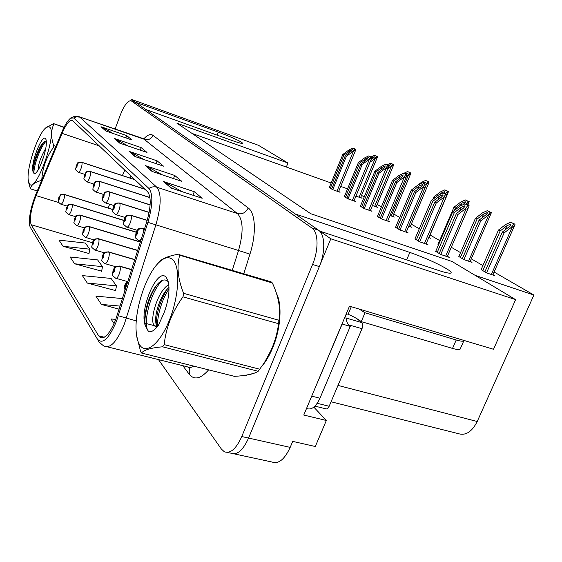 <?xml version="1.0" encoding="UTF-8"?>
<svg xmlns="http://www.w3.org/2000/svg" width="562" height="562" viewBox="0 0 562 562"><rect width="100%" height="100%" fill="white"/><g stroke="black" fill="none" stroke-linecap="round" stroke-linejoin="round"><path stroke-width="0.84" d="M131.262 99.291L258.492 145.319L287.962 163.008L176.925 123.204L310.73 213.715L452.038 261.485L515.621 299.644L330.814 238.801L319.827 231.123L438.536 270.434C446.832 273.125 451.04 273.842 451.174 272.591C451.047 271.846 449.572 270.596 446.748 268.847C436.618 262.974 424.317 257.494 409.846 252.415L295.352 214.01L145.916 109.534L231.073 140.163C238.337 142.734 242.222 143.774 242.735 143.289L241.477 142.172C236.518 139.369 228.79 136.018 218.302 132.14L135.435 102.207L131.262 99.291L130.756 100.654M313.828 407.127L326.339 420.481L303.768 415.044L349.494 306.171L493.506 349.276L515.621 299.644M326.339 420.481L315.303 446.516L292.704 441.388L290.189 447.38L248.58 438.065L330.814 238.801M234.066 453.857L272.106 462.034C278.569 464.275 284.597 459.393 290.189 447.38M227.322 452.403L231.038 453.204C237.15 455.389 243.002 450.338 248.58 438.065L319.342 266.599C325.616 251.839 325.075 234.305 318.506 230.195L135.435 102.207M475.185 275.373L533.9 295.043L477.215 421.507C471.975 431.764 465.75 435.824 458.529 433.688L331.067 401.781M347.562 188.839L340.741 186.415M331.144 182.994L192.035 133.433M533.9 295.043L494.096 272.022M482.906 265.552L471.279 258.836M460.538 252.626L451.286 247.273M439.646 240.543L430.035 234.986M419.28 228.769L411.321 224.168M399.723 217.459L393.737 213.996M381.408 206.872L377.172 204.42M364.225 196.939L361.549 195.386M287.962 163.008L286.346 167.033M481.135 269.591L486.488 272.858L494.855 275.682L492.965 274.586M458.845 256.532L463.826 259.574L472.003 262.363L470.204 261.316M428.764 237.607L430.675 238.267L429.038 237.312M426.312 184.765L408.757 226.233L411.925 227.336L410.365 226.43M390.014 215.562L394.306 217.065L392.81 216.194M372.451 205.537L377.713 207.392L376.28 206.556M438.016 244.33L438.55 244.758M450.211 249.767L450.654 249.914L450.246 249.683M355.95 196.103L362.061 198.267L360.685 197.466M435.712 251.347L440.671 254.453L449.235 257.361L447.401 256.265M414.967 238.906L419.575 241.793L427.935 244.66L426.193 243.62M377.425 216.398L381.436 218.92L389.417 221.695L387.836 220.754M360.39 206.184L364.148 208.551L371.946 211.277L370.435 210.378M344.373 196.588L347.899 198.808L355.528 201.484L354.081 200.627M395.578 227.28L399.877 229.977L408.04 232.801L406.382 231.811M329.29 187.539L332.606 189.633L340.059 192.267L338.675 191.438M262.356 365.736C266.304 360.895 269.774 354.861 272.767 347.632C280.824 328.419 282.307 304.449 276.476 293.476M115.617 319.897C110.082 333.217 104.968 339.09 100.282 337.516L98.645 335.816L31.177 224.744C29.315 218.843 30.945 209.134 36.08 195.618L62.073 133.363C66.14 124.047 69.547 119.699 72.287 120.303L147.623 191.811C151.347 196.749 151.037 206.795 146.71 221.948L115.617 319.897M116.51 321.232L147.904 222.369C152.787 205.263 153.124 193.953 148.916 188.439L73.622 117.957L70.517 118.238C67.707 120.451 64.778 125.164 61.715 132.372L35.778 194.515C30.769 207.371 28.711 217.67 29.596 225.397L30.264 227.252L97.395 339.09C102.523 344.822 108.895 338.872 116.51 321.232M231.038 453.204C237.15 455.389 243.002 450.338 248.58 438.065L241.772 436.541L312.57 264.47C318.851 249.661 318.38 232.092 311.875 227.996L131.164 100.788C127.911 100.366 124.307 105.08 120.345 114.936L115.041 129.176M63.042 246.275L89.808 249.191L85.333 243.051L58.989 240.122L63.042 246.275L88.993 253.518M74.584 263.775L102.509 266.648L97.605 259.911L70.131 257.017L74.584 263.775L101.645 271.165M87.307 283.065L116.489 285.868L111.086 278.436L82.389 275.605L87.307 283.065L115.568 290.589M245.84 375.226L253.687 373.4M158.491 359.61L221.428 449.122L224.315 451.757C230.371 453.934 236.188 448.862 241.772 436.541M100.977 126.738L126.731 135.625L131.993 139.994L105.853 131.002L100.977 126.738L106.569 131.248M145.446 165.657L174.712 175.449L181.8 181.336L152.035 171.424L145.446 165.657L152.85 171.698M163.633 181.575L194.283 191.698L202.201 198.267L170.996 188.024L163.633 181.575L171.853 188.305M114.367 138.456L141.188 147.63L146.977 152.435L119.727 143.148L114.367 138.456L120.472 143.401M129.112 151.368L157.107 160.837L163.5 166.141L135.042 156.552L129.112 151.368L135.821 156.812M122.516 298.577L95.933 296.146L101.392 304.421L119.165 309.177M115.821 319.371L110.988 318.97L114.065 323.642M157.107 160.837L156.046 163.633M144.167 159.629L130.068 151.789M141.188 147.63L140.24 150.138M127.995 145.965L115.273 138.863M194.283 191.698L192.914 195.218M182.306 191.733L164.673 182.032M174.712 175.449L173.51 178.576M162.165 174.796L146.443 166.099M126.731 135.625L125.881 137.894M113.384 133.594L101.855 127.131M116.489 285.868L115.526 290.835M101.392 304.421L120.149 306.079M102.509 266.648L101.603 271.397M89.808 249.191L88.951 253.743M330.315 188.256L343.902 155.07L349.627 150.799L352.522 149.506L351.011 151.501L345.272 155.786L346.375 156.362L352.571 151.74L353.105 151.937L355.929 149.429L352.838 148.017L348.96 149.913L342.806 154.501L329.255 187.624M134.796 179.622L81.701 162.27C79.635 161.814 78.139 162.566 77.226 164.511L76.27 165.762C75.737 168.136 75.982 168.41 77.001 166.577L77.261 164.547L76.783 166.331L76.411 166.837L76.488 166.008L77.226 164.511M77.261 164.547C78.209 162.643 79.727 161.919 81.799 162.376C82.305 163.472 82.052 165.502 81.047 168.467C79.98 171.143 79.052 172.408 78.251 172.26C74.163 168.333 75.842 171.094 76.2 165.572C78.877 162.221 75.765 162.706 81.623 162.214L81.701 162.27M134.915 179.735L81.799 162.376M332.725 189.675L346.375 156.362M331.643 189.057L345.272 155.786M343.902 155.07L342.806 154.501M352.571 151.74L354.854 149.028L352.838 148.017M354.854 149.028L355.929 149.429M371.847 157.69L374.25 156.749L374.327 157.107L370.808 160.205M112.555 209.429L64.187 194.41C62.15 193.995 60.682 194.733 59.79 196.637L58.884 197.81C58.35 200.156 58.567 200.451 59.551 198.695L59.818 196.672L59.347 198.428L59.003 198.906L59.08 198.077L59.79 196.637M59.818 196.672C60.745 194.817 62.234 194.101 64.272 194.522C64.728 195.674 64.461 197.698 63.478 200.592C62.473 203.135 61.602 204.329 60.865 204.182C56.404 200.922 58.771 201.14 58.827 197.599C61.363 194.466 58.308 194.866 64.075 194.326L64.187 194.41M112.548 209.514L64.272 194.522M369.958 162.249L374.376 158.941L374.882 159.13L377.587 156.686L374.51 155.288L371.089 156.946M374.376 158.941L376.554 156.292L374.51 155.288M376.554 156.292L377.587 156.686M345.461 197.346L359.54 163.205L365.419 158.8L368.419 157.479L366.895 159.545L360.994 163.964L362.167 164.575L368.539 159.805L369.079 160.008L371.953 157.409L368.714 155.927L364.703 157.866L358.373 162.601L344.337 196.672M144.834 189.155L90.215 171.459C88.086 171.003 86.548 171.775 85.6 173.784L84.602 175.063C84.054 177.522 84.314 177.817 85.382 175.934L85.635 173.82L85.15 175.667L84.764 176.187L84.834 175.323L85.6 173.784M85.635 173.82C86.625 171.86 88.185 171.108 90.32 171.572C90.868 172.731 90.615 174.838 89.569 177.901C88.473 180.655 87.496 181.94 86.653 181.779C82.445 177.761 84.145 180.585 84.525 174.859C87.258 171.445 84.145 171.867 90.131 171.396L90.215 171.459M144.954 189.275L90.32 171.572M348.019 198.85L362.167 164.575M346.873 198.189L360.994 163.964M359.54 163.205L358.373 162.601M368.539 159.805L370.857 156.995L368.714 155.927M370.857 156.995L371.953 157.409M361.549 206.992L376.147 171.846L382.202 167.293L385.307 165.938L383.769 168.087L377.692 172.653L378.943 173.3L385.497 168.375L387.33 168.396L388.974 165.874L385.574 164.322L381.422 166.317L374.91 171.206L360.354 206.275M149.956 197.536L99.312 181.28C97.121 180.809 95.533 181.617 94.556 183.697L93.503 184.996C92.948 187.553 93.222 187.863 94.339 185.931L94.592 183.739L94.086 185.65L93.678 186.177L93.756 185.277L94.556 183.697M94.592 183.739C95.617 181.709 97.226 180.929 99.425 181.4C100.015 182.622 99.769 184.821 98.687 187.982C97.549 190.813 96.531 192.134 95.631 191.944C93.194 189.984 92.294 188.944 92.934 188.839L93.418 184.772L95.083 182.109C94.613 181.603 95.99 181.301 99.214 181.21L99.312 181.28M149.963 197.627L99.425 181.4M364.26 208.593L378.943 173.3M363.045 207.891L377.692 172.653M376.147 171.846L374.91 171.206M385.497 168.375L387.85 165.46L385.574 164.322M387.85 165.46L388.974 165.874M378.655 217.255L393.822 181.041L400.053 176.335L403.284 174.944L401.718 177.178L395.472 181.898L396.8 182.587L403.544 177.494L404.528 177.789L405.623 177.36L407.085 174.894L403.516 173.258L399.203 175.302L392.508 180.353L377.383 216.489M150.131 204.849L109.063 191.797C106.801 191.326 105.157 192.162 104.139 194.312L103.036 195.639C102.467 198.295 102.762 198.625 103.935 196.637L104.181 194.354L103.661 196.342L103.239 196.883L103.303 195.941L104.139 194.312M104.181 194.354C105.249 192.26 106.913 191.445 109.183 191.923C109.815 193.223 109.576 195.506 108.452 198.779C107.265 201.702 106.197 203.051 105.242 202.833C100.823 198.702 102.509 201.589 102.937 195.393L104.694 192.633C104.272 192.085 105.691 191.782 108.951 191.719L109.063 191.797M150.124 204.94L109.183 191.923M381.549 218.962L396.8 182.587M380.256 218.211L395.472 181.898M393.822 181.041L392.508 180.353M403.544 177.494L405.94 174.466L403.516 173.258M405.94 174.466L407.085 174.894M388.159 165.439L390.316 164.694L388.539 166.97M123.759 220.36L71.943 204.435C69.85 204.02 68.339 204.786 67.412 206.746L66.471 207.94C65.923 210.371 66.154 210.687 67.173 208.888L67.447 206.788L66.962 208.607L66.597 209.092L66.681 208.228L67.412 206.746M67.447 206.788C68.409 204.877 69.941 204.132 72.041 204.561C72.526 205.776 72.266 207.877 71.248 210.862C70.208 213.476 69.302 214.691 68.515 214.522C64.335 210.504 66.049 213.637 66.407 207.715C69.112 204.406 65.845 204.926 71.824 204.35L71.943 204.435M123.738 220.452L72.041 204.561M387.625 169.148L390.506 166.984L391.026 167.174L393.772 164.638L390.555 163.177L387 164.877M390.506 166.984L392.719 164.237L390.555 163.177M392.719 164.237L393.772 164.638M405.104 173.89L407.352 173.124L406.607 174.62M136.109 232.12L80.225 215.141C78.062 214.712 76.509 215.513 75.554 217.536L74.556 218.751C74.001 221.273 74.254 221.611 75.315 219.763L75.582 217.585L75.09 219.461L74.711 219.96L74.788 219.061L75.554 217.536M75.582 217.585C76.58 215.611 78.16 214.839 80.324 215.274C80.851 216.553 80.591 218.737 79.537 221.821C78.462 224.505 77.514 225.748 76.678 225.559C74.268 223.655 73.376 222.643 74.008 222.538L74.493 218.506C77.387 215.098 73.425 215.934 80.092 215.042L80.225 215.141M136.074 232.204L80.324 215.274M406.495 176.356L407.619 175.506L408.145 175.709L410.934 173.068L407.562 171.536L403.755 173.349M407.619 175.506L409.86 172.667L407.562 171.536M409.86 172.667L410.934 173.068M423.003 182.917L425.448 182.074L424.703 183.633M140.381 241.976L89.077 226.584C86.85 226.156 85.241 226.985 84.251 229.078L83.211 230.315C82.635 232.935 82.909 233.293 84.019 231.403L84.293 229.127L83.78 231.073L83.38 231.586L83.457 230.638L84.251 229.078M84.293 229.127C85.326 227.09 86.955 226.289 89.189 226.725C89.758 228.088 89.491 230.357 88.403 233.546C87.293 236.307 86.295 237.578 85.417 237.361C81.04 233.272 82.705 236.307 83.134 230.041C86.014 226.634 82.192 227.294 88.929 226.472L89.077 226.584M140.352 242.074L89.189 226.725M414.946 187.322L421.423 182.39L425.624 180.416L429.164 182.032L426.333 184.772M426.01 184.28L428.061 181.617L425.624 180.416M428.061 181.617L429.164 182.032M438.901 194.888L441.43 192.963L444.704 191.593L443.917 193.272M137.711 250.434L98.568 238.85C96.271 238.414 94.613 239.286 93.58 241.449L92.484 242.707C91.901 245.425 92.189 245.812 93.355 243.873L93.622 241.498L93.095 243.522L92.681 244.041L92.744 243.058L93.58 241.449M93.622 241.498C94.697 239.398 96.383 238.562 98.687 239.005C99.298 240.445 99.038 242.819 97.907 246.121C96.755 248.952 95.716 250.252 94.774 250.013C90.257 245.812 91.95 248.924 92.4 242.398L94.1 239.707C93.664 239.166 95.097 238.836 98.406 238.724L98.568 238.85M137.683 250.54L98.687 239.005M432.789 199.405L433.829 196.96L440.489 191.888L444.844 189.865L448.567 191.565L446.446 194.452M435.121 197.627L433.829 196.96M445.357 193.911L447.443 191.143L444.844 189.865M447.443 191.143L448.567 191.565M359.209 309.079L365.005 312.774L456.225 339.989C461.205 341.429 463.783 341.605 463.938 340.516L463.938 340.424M365.005 312.774L361.261 321.633L452.522 348.412C457.51 349.824 460.095 349.964 460.278 348.826L463.769 340.909M361.261 321.633C358.31 319.3 353.934 316.835 348.131 314.242L346.536 313.772L345.799 315.521C346.009 320.881 347.492 324.499 350.245 326.374L342.16 324.035L310.484 399.062M306.515 408.511L306.908 408.602C311.629 410.155 315.985 406.691 319.968 398.219L350.245 326.374M351.292 306.712L348.131 314.242M277.389 296.483C281.688 310.505 280.087 327.491 272.584 347.442L264.47 362.49M250.49 374.327L248.671 374.728M314.931 406.129L325.869 408.82C327.084 409.213 328.18 408.363 329.163 406.27L362.012 328.7C363.003 325.946 362.912 323.916 361.738 322.609L356.989 318.738M346.775 321.492L345.995 318.064M173.068 260.009C168.832 255.942 163.584 257.305 157.332 264.105C145.151 277.242 134.662 310.4 136.145 331.074C136.531 337.319 137.781 342.033 139.896 345.216C146.183 354.924 160.31 343.466 169.619 319.595C179.025 295.851 180.416 267.428 173.068 260.009M179.201 254.663L271.109 281.85L272.352 282.96L179.707 255.225L179.201 254.663M157.493 263.901L159.229 261.737C162.516 258.38 168.993 255.851 178.674 254.15M141.554 353.027L234.417 376.329C246.023 375.739 253.94 374.06 258.169 371.285L162.566 346.803C150.911 347.836 143.907 349.915 141.554 353.027L140.648 351.686L136.587 335.514M168.811 284.758C158.308 289.781 149.555 318.731 153.84 325.012L154.789 326.093L158.126 325.616M169 287.4L166.816 289.62C160.107 297.143 155.112 312.872 155.653 321.057L156.679 325.763M166.275 277.473C157.732 266.24 138.962 309.557 145.242 325.461L148.53 331.692C151.487 332.395 154.817 330.182 158.533 325.054L164.336 312.107C168.902 299.139 170.096 288.615 167.919 280.529L166.275 277.473M168.298 281.85C165.354 278.661 161.68 279.511 157.269 284.407C149.836 292.683 144.034 311.306 144.785 321.85L145.242 325.461M157.753 325.812L157.058 326.108M269.809 352.978C275.331 341.605 278.527 329.669 279.405 317.179M258.169 371.285L264.217 362.897C272.008 350.597 276.799 337.537 278.576 323.712L279.574 314.432C279.918 304.449 277.516 293.961 272.352 282.96M278.576 323.712L182.98 296.848L183.584 293.329L279.054 320.319M162.566 346.803L164.188 344.639L259.904 369.262M182.98 296.848C172.218 311.657 165.952 327.583 164.188 344.639M179.707 255.225C176.559 266.177 177.852 278.878 183.584 293.329M169.022 288.945C162.095 298.766 157.044 316.027 157.578 325.897M162.397 280.389C149.373 292.451 141.884 328.025 149.232 331.742L149.394 331.833M167.265 289.107C160.254 300.719 156.545 312.507 156.159 324.471M156.229 326.48L156.355 327.808M157.17 284.52C149.731 294.628 144.279 313.245 144.968 323.319L145.045 324.4M49.737 127.216C48.648 126.106 47.152 126.478 45.248 128.326C37.401 135.4 26.667 167.848 28.191 179.805L29.273 183.648C35.266 195.105 57.654 133.672 49.737 127.216M63.963 127.448L53.523 123.605L64.096 127.195M45.248 128.326L53.523 123.605M41.532 180.732L40.97 180.557C34.401 182.446 30.889 185.214 30.432 188.839L28.655 182.65M45.789 148.27C40.597 157.444 38.047 164.694 38.146 170.026M43.892 155.997L40.871 164.54M45.557 138.737C42.08 133.7 30.587 163.128 32.884 171.031L34.184 173.918C35.589 173.665 37.317 171.67 39.368 167.919L42.817 159.243C45.88 150.145 46.941 143.591 46.014 139.58L45.557 138.737M46.33 141.203L43.485 142.425C38.209 147.286 32.118 165.551 32.884 171.031M30.432 188.839L37.268 190.947M55.069 148.284L53.249 147.68L53.72 145.537L55.912 146.261M40.97 180.557L41.855 178.962L42.22 179.074M53.249 147.68C46.428 157.163 42.628 167.588 41.855 178.962M53.952 124.054C50.896 130.04 50.819 137.198 53.72 145.537M46.126 141.139C39.066 148.382 32.189 171.192 34.394 173.876M44.496 141.589C38.392 148.684 32.448 166.942 33.095 172.183L33.109 172.365M396.891 228.193L412.663 190.841L419.083 185.973L422.441 184.547L422.554 185.038L420.868 186.872L414.426 191.761L415.845 192.499L422.793 187.223L423.376 187.434C424.458 187.757 425.399 186.956 426.207 185.046L426.403 184.505L422.638 182.783L418.163 184.884L411.265 190.111L395.536 227.378M149.127 212.394L119.523 203.086C117.191 202.608 115.491 203.486 114.437 205.713L113.271 207.069C112.688 209.83 113.004 210.188 114.234 208.144L114.479 205.755L113.945 207.821L113.496 208.376L113.559 207.392L114.437 205.713M114.479 205.755C115.589 203.585 117.31 202.742 119.65 203.226C120.345 204.603 120.106 206.992 118.94 210.385C117.711 213.391 116.58 214.768 115.561 214.529C111.016 210.293 112.702 213.279 113.159 206.788L114.992 203.936C114.592 203.36 116.06 203.051 119.397 203.001L119.523 203.086M149.113 212.485L119.65 203.226M399.975 230.02L415.845 192.499M398.599 229.212L414.426 191.761M412.663 190.841L411.265 190.111M422.793 187.223L425.223 184.069L422.638 182.783M425.223 184.069L426.403 184.505M416.372 239.876L432.803 201.315L439.421 196.271L442.919 194.81L443.046 195.344L441.325 197.234L434.686 202.299L436.203 203.086L443.369 197.62L443.966 197.838C445.048 198.161 445.996 197.353 446.811 195.421L447.043 194.782L443.067 192.956L438.416 195.112L431.3 200.536L414.918 239.005M147.195 220.339L130.784 215.246C128.375 214.761 126.619 215.675 125.523 217.979L124.286 219.37C123.689 222.243 124.033 222.629 125.326 220.522L125.565 218.028L125.017 220.178L124.539 220.747L124.602 219.714L125.523 217.979M125.565 218.028C126.717 215.78 128.508 214.902 130.925 215.394C131.677 216.862 131.445 219.356 130.229 222.875C128.951 225.973 127.764 227.385 126.675 227.111C121.975 222.714 123.682 225.889 124.167 219.054L126.071 216.11C125.67 215.506 127.195 215.19 130.644 215.148L130.784 215.246M147.167 220.437L130.925 215.394M419.673 241.829L436.203 203.086M418.198 240.972L434.686 202.299M432.803 201.315L431.3 200.536M443.369 197.62L445.835 194.333L443.067 192.956M445.835 194.333L447.043 194.782M437.222 252.38L454.363 212.534L461.198 207.301L464.844 205.797L464.992 206.387L463.243 208.333L456.386 213.588L458.016 214.431L465.413 208.755L466.024 208.98C467.106 209.31 468.062 208.495 468.884 206.542L469.144 205.783L464.943 203.851L460.102 206.071L452.754 211.698L435.669 251.453M144.525 228.853L142.945 228.369C140.451 227.877 138.631 228.832 137.486 231.228L136.18 232.64C135.568 235.64 135.941 236.061 137.304 233.89L137.535 231.284L136.966 233.518L136.468 234.101L136.517 233.019L137.486 231.228M137.535 231.284C138.737 228.952 140.591 228.032 143.099 228.53L143.507 232.092M144.497 228.959L143.099 228.53M440.756 254.481L458.016 214.431M439.175 253.553L456.386 213.588M454.363 212.534L452.754 211.698M465.413 208.755L467.914 205.327L464.943 203.851M467.914 205.327L469.144 205.783M454.426 210.42L455.452 208.038L461.831 203.149L465.238 201.744L465.371 202.292L462.758 204.856M134.81 259.623L108.768 252.029C106.394 251.593 104.672 252.5 103.605 254.741L102.453 256.026C101.848 258.857 102.158 259.272 103.387 257.277L103.647 254.797L103.106 256.897L102.663 257.431L102.727 256.398L103.605 254.741M103.647 254.797C104.764 252.619 106.513 251.748 108.895 252.19C109.562 253.729 109.302 256.209 108.129 259.63C106.935 262.545 105.832 263.873 104.834 263.606C102.207 261.618 101.216 260.508 101.848 260.276L102.354 255.682L104.132 252.893C103.717 252.317 105.199 251.987 108.578 251.888L108.768 252.029M134.775 259.735L108.895 252.19M437.981 244.421L453.948 207.266L460.805 202.018L465.329 199.939L469.249 201.73L467.106 204.737M455.452 208.038L453.948 207.266M465.961 204.231L468.104 201.301L465.329 199.939M468.104 201.301L469.249 201.73M460.362 257.544L477.054 219.096L483.629 214.038L487.177 212.598L487.324 213.195L485.673 215.056L479.077 220.135L480.7 220.964L487.823 215.478L488.399 215.696L491.076 213.427L491.357 212.591L487.219 210.701L482.512 212.836L475.445 218.274L458.803 256.63M131.649 269.641L119.755 266.233C117.303 265.791 115.519 266.739 114.409 269.065L113.187 270.371C112.569 273.322 112.906 273.771 114.191 271.72L114.451 269.128L113.889 271.313L113.433 271.853L113.489 270.772L114.409 269.065M114.451 269.128C115.617 266.866 117.43 265.959 119.889 266.409C120.619 268.046 120.366 270.638 119.137 274.193C117.901 277.199 116.741 278.548 115.674 278.246C110.918 273.905 112.562 277.15 113.074 269.985L114.943 267.098C114.55 266.493 116.081 266.149 119.544 266.065L119.755 266.233M131.613 269.767L119.889 266.409M463.903 259.602L480.7 220.964M462.322 258.689L479.077 220.135M477.054 219.096L475.445 218.274M487.823 215.478L490.183 212.155L487.219 210.701M490.183 212.155L491.357 212.591M482.765 270.673L500.18 230.947L506.973 225.692L510.675 224.217L510.837 224.877L509.158 226.781L502.351 232.057L504.1 232.949L511.448 227.252L512.038 227.47L514.715 225.186L515.038 224.224L510.654 222.222L505.751 224.421L498.459 230.062L481.093 269.69M127.602 282.447L124.785 285.868C124.153 288.952 124.518 289.437 125.874 287.33L126.127 284.611L125.544 286.887L125.059 287.442L125.108 286.304L126.078 284.548M126.127 284.611L127.518 282.728M486.559 272.879L504.1 232.949M484.858 271.903L502.351 232.057M500.18 230.947L498.459 230.062M511.448 227.252L513.837 223.781L510.654 222.222M513.837 223.781L515.038 224.224M217.129 135.147L218.302 132.14M406.663 259.883L409.846 252.415M477.215 421.507L337.994 385.427M98.645 335.816L104.258 337.242M73.622 117.957L76.636 116.826L79.811 117.142L156.784 187.209C161.582 193.307 161.273 205.861 155.864 224.877L124.251 324.358C117.296 340.958 110.862 348.25 104.946 346.227C104.237 346.494 102.228 344.991 98.919 341.724L97.395 339.09M118.42 315.76L136.292 320.902M144.891 323.178L154.297 325.665M147.904 222.369L238.534 250.483C243.634 232.134 243.262 219.826 237.417 213.553L156.784 187.209C154.051 186.394 151.431 186.802 148.916 188.439M78.856 116.65L143.261 138.947M208.621 369.859C200.69 378.9 194.213 380.355 189.183 374.229L182.819 365.686M143.633 139.053C147.399 134.873 150.504 133.623 152.948 135.302L248.221 207.961C255.534 213.026 256.539 233.75 249.957 254.136L243.796 273.666M312.57 264.47L319.342 266.599M311.875 227.996L318.506 230.195M131.417 100.935L135.962 102.579M107.117 346.768L187.16 366.775C189.169 367.773 191.438 367.576 193.974 366.178M232.303 270.224L238.534 250.483L249.957 254.136M248.221 207.961C245.819 212.703 242.222 214.565 237.417 213.553L144.413 139.502C148.284 140.409 151.129 139.011 152.948 135.302M189.183 374.229C190.132 371.679 189.949 369.367 188.621 367.288M62.073 133.363L99.305 145.895M36.08 195.618L58.862 202.594M124.806 170.124L122.404 175.548M109.702 204.231L108.037 207.982M31.177 224.744L92.294 242.679M348.602 153.307L349.627 150.799M81.497 162.179L134.761 179.587M336.989 191.178L353.105 151.937M63.949 194.283L112.555 209.387M359.104 197.22L374.882 159.13M364.317 161.477L365.419 158.8M89.99 171.354L144.785 189.113M352.381 200.381L369.079 160.008M381.008 170.16L382.202 167.293M99.06 181.161L149.949 197.501M368.728 210.153L386.045 168.579M398.76 179.411L400.053 176.335M108.775 191.663L150.131 204.814M386.115 220.543L404.113 177.704M71.676 204.301L123.773 220.311M374.685 206.324L391.026 167.174M79.923 214.986L136.13 232.064M391.208 215.984L408.145 175.709M88.74 226.416L140.402 241.913M441.029 193.904L441.43 192.963M98.188 238.66L137.739 250.364M319.968 398.219L311.854 396.182M456.225 339.989L452.522 348.412M361.738 322.609L345.988 317.994M362.012 328.7L348.496 324.787M329.163 406.27L317.235 403.312M417.685 189.289L419.083 185.973M119.193 202.938L149.141 212.352M404.654 231.628L423.376 187.434M437.896 199.854L439.421 196.271M130.412 215.07L147.209 220.29M424.458 243.465L443.966 197.838M459.526 211.179L461.198 207.301M141.561 238.26C140.451 240.213 139.488 241.021 138.666 240.698C133.847 236.258 135.519 239.433 136.039 232.296L138.048 229.233C139.165 228.917 137.753 227.961 142.783 228.256L142.945 228.369M142.509 228.172L144.546 228.79M445.659 256.146L466.024 208.98M460.692 205.804L461.831 203.149M108.333 251.811L134.838 259.539M481.936 217.93L483.629 214.038M119.256 265.988L131.677 269.549M468.582 261.197L488.399 215.696M505.112 229.914L506.973 225.692M491.343 274.495L512.038 227.47M451.005 272.977L451.174 272.591M100.282 337.516L101.961 337.938M70.517 118.238C70.348 117.964 75.982 114.971 79.347 116.819L145.101 139.214M30.137 227.027L30.376 227.568M131.164 100.788L135.709 102.425M131.03 176.047L130.131 178.07M246.795 375.304L246.24 375.163M84.729 174.346L78.385 172.302M338.556 191.733L355.851 149.632M67.194 206.121L60.998 204.224M360.572 197.74L377.369 157.227M93.728 184.034L86.801 181.821M353.955 200.936L371.735 157.971M103.38 194.396L95.793 191.993M370.302 210.701L388.707 166.563M113.763 205.495L105.431 202.896M387.689 221.091L406.769 175.709M75.477 216.63L68.669 214.572M376.161 206.844L393.512 165.291M84.356 227.856L76.854 225.615M392.683 216.496L410.632 173.841M93.924 239.876L85.614 237.424M410.225 226.746L428.813 182.931M104.272 252.774L94.999 250.076M428.89 237.649L448.16 192.611M157.332 264.105L159.229 261.737M157.255 326.747L154.789 326.093M149.232 331.742L148.235 331.482M144.792 321.85L144.968 323.319M155.941 323.586L155.653 321.057M32.891 171.066L33.095 172.183M124.968 217.431L115.779 214.593M406.228 232.169L426.024 185.474M137.093 230.287L126.921 227.188M426.031 244.006L446.6 195.92M140.605 241.281L138.947 240.782M447.226 256.679L468.638 207.111M115.505 266.655L105.094 263.676M467.858 205.109L468.792 202.938M127.792 281.653L115.969 278.33M470.036 261.688L490.83 213.982M124.645 291.818C123.837 291.952 123.837 289.823 124.659 285.433C125.825 282.988 126.9 281.717 127.869 281.618M492.79 274.987L514.441 225.819"/></g></svg>
